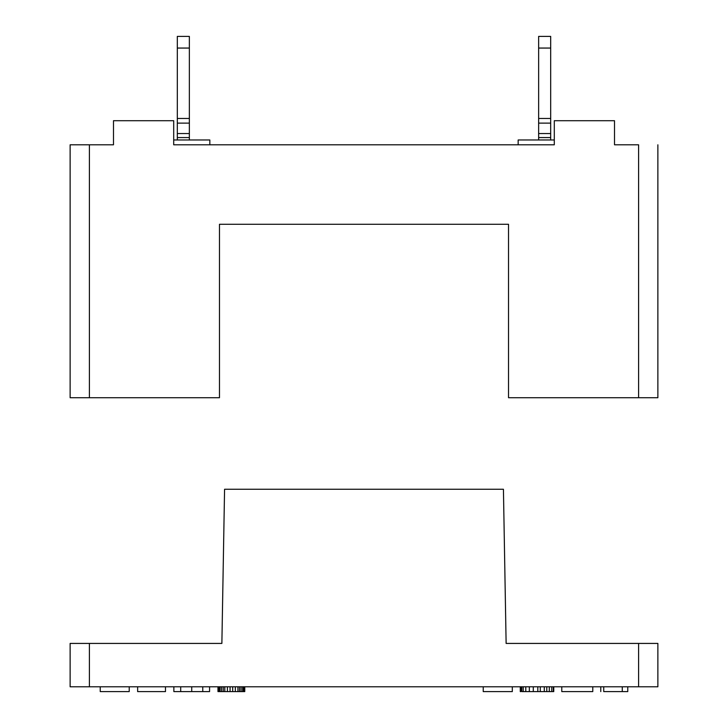 <?xml version="1.0" encoding="UTF-8"?>
<svg xmlns="http://www.w3.org/2000/svg" width="728" height="728" viewBox="0 0 728 728"><rect width="100%" height="100%" fill="white"/><g stroke="black" fill="none" stroke-linecap="round" stroke-linejoin="round"><path stroke-width="1.09" d="M657.875 397.725L508.526 397.725L657.875 397.725L657.875 144.799L657.875 397.725M508.526 224.288L219.474 224.288L508.526 224.288L508.526 397.725L508.526 224.288M173.701 139.976L209.837 139.976L173.701 139.976M518.163 139.976L554.299 139.976L518.163 139.976L518.163 144.799L518.163 139.976M638.602 144.799L638.602 397.725L638.602 144.799L614.514 144.799L614.514 120.712L614.514 144.799L638.602 144.799M89.398 397.725L89.398 144.799L70.125 144.799L70.125 397.725L219.474 397.725L219.474 224.288L219.474 397.725L70.125 397.725L70.125 144.799L89.398 144.799L89.398 397.725M554.299 144.799L554.299 120.712L614.514 120.712L554.299 120.712L554.299 144.799L173.701 144.799L173.701 120.712L113.486 120.712L113.486 144.799L89.398 144.799L113.486 144.799L113.486 120.712L173.701 120.712L173.701 144.799L554.299 144.799M209.837 144.799L209.837 139.976L209.837 144.799M189.362 139.976L189.362 137.574L189.362 139.976L177.314 139.976L177.314 36.4L177.314 139.976M189.362 48.057L189.362 137.574L177.314 137.574L189.362 137.574L189.362 133.543L177.314 133.543L189.362 133.543L189.362 123.114L177.314 123.114L189.362 123.114L189.362 118.455L177.314 118.455L189.362 118.455L189.362 48.057L177.314 48.057L177.314 36.4L177.314 48.057L189.362 48.057L189.362 36.4L189.362 48.057M550.687 139.976L550.687 137.574L550.687 139.976L538.638 139.976L538.638 36.4L538.638 139.976M550.687 48.057L550.687 137.574L538.638 137.574L550.687 137.574L550.687 133.543L538.638 133.543L550.687 133.543L550.687 123.114L538.638 123.114L550.687 123.114L550.687 118.455L538.638 118.455L550.687 118.455L550.687 48.057L538.638 48.057L538.638 36.4L538.638 48.057L550.687 48.057L550.687 36.4L550.687 48.057M221.876 643.425L224.57 489.262L503.43 489.262L224.57 489.262L221.876 643.425L89.398 643.425L89.398 686.786L638.602 686.786L638.602 643.425L506.124 643.425L503.43 489.262L506.124 643.425L657.875 643.425L657.875 686.786L657.875 643.425L638.602 643.425L638.602 686.786L657.875 686.786L89.398 686.786L89.398 643.425L221.876 643.425L223.068 575.548M70.125 686.786L70.125 643.425L89.398 643.425L70.125 643.425L70.125 686.786L89.398 686.786L70.125 686.786M627.764 686.786L627.764 691.6L627.764 686.786M603.74 691.6L603.74 686.786L603.74 691.6L627.764 691.6L622.267 691.6L622.267 686.786L622.267 691.6L603.74 691.6M521.785 691.6L521.785 686.786L521.785 691.6L523.214 691.6L523.214 686.786L523.214 691.6L525.78 691.6L525.78 686.786L525.78 691.6L533.287 691.6L533.287 686.786L533.287 691.6L537.81 691.6L537.81 686.786L537.81 691.6L546.783 691.6L546.783 686.786L546.783 691.6L549.312 691.6L549.312 686.786L549.312 691.6L553.744 691.6L553.744 686.786L553.744 691.6L553.298 686.786L553.298 691.6L551.733 691.6L551.733 686.786L551.733 691.6L544.289 691.6L544.289 686.786L544.289 691.6L540.294 691.6L540.294 686.786L540.294 691.6L529.329 691.6L529.329 686.786L529.329 691.6L521.785 691.6M520.793 686.786L520.793 691.6L520.793 686.786M520.274 686.786L520.274 691.6L520.793 691.6L520.274 691.6L520.274 686.786M504.932 575.548L506.124 643.425M512.312 686.786L512.312 691.6L512.312 686.786M483.237 691.6L483.237 686.786L483.237 691.6L512.312 691.6L483.237 691.6M600.782 691.6L600.782 686.786L600.782 691.6M561.788 691.6L561.788 686.786L561.788 691.6L592.774 691.6L592.774 686.786L592.774 691.6L561.788 691.6M100.237 686.786L100.237 691.6L129.22 691.6L129.22 686.786L129.22 691.6L100.237 691.6L100.237 686.786M217.972 691.6L217.972 686.786L217.972 691.6L217.981 686.786L217.981 691.6L219.019 691.6L219.019 686.786L219.019 691.6L220.093 691.6L220.093 686.786L220.093 691.6L221.612 691.6L221.612 686.786L221.612 691.6L223.25 691.6L223.25 686.786L223.25 691.6L224.816 691.6L224.816 686.786L224.816 691.6L227.4 691.6L227.4 686.786L227.4 691.6L230.075 691.6L230.075 686.786L230.075 691.6L232.705 691.6L232.705 686.786L232.705 691.6L235.326 691.6L235.326 686.786L235.326 691.6L237.938 691.6L237.938 686.786L237.938 691.6L239.512 691.6L239.512 686.786L239.512 691.6L241.059 691.6L241.059 686.786L241.059 691.6L242.642 691.6L242.642 686.786L242.642 691.6L243.698 691.6L243.698 686.786L243.698 691.6L244.763 691.6L244.763 686.786L244.763 691.6L217.972 691.6M209.573 691.6L209.573 686.786L209.573 691.6L202.766 691.6L209.573 691.6M202.766 686.786L202.766 691.6L202.766 686.786M173.865 691.6L173.865 686.786L173.865 691.6L180.699 691.6L180.699 686.786L180.699 691.6L191.728 691.6L191.728 686.786L191.728 691.6L202.766 691.6L173.865 691.6M137.638 691.6L137.638 686.786L137.638 691.6L165.483 691.6L165.483 686.786L165.483 691.6L137.638 691.6M189.362 36.4L177.314 36.4M550.687 36.4L538.638 36.4"/></g></svg>
